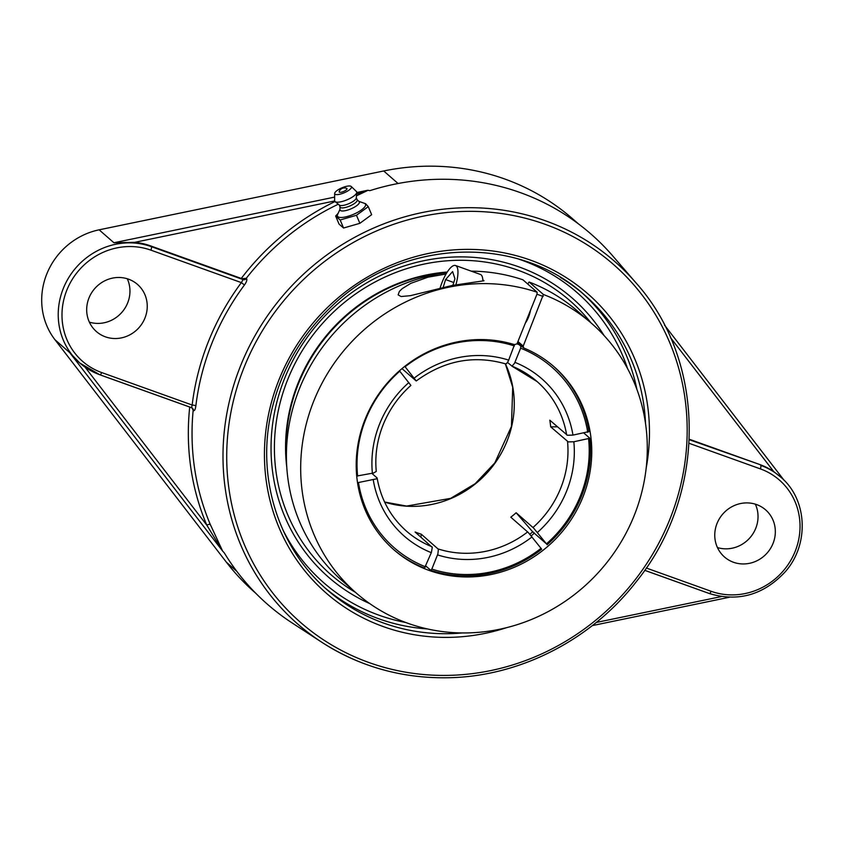 <?xml version="1.0" encoding="UTF-8"?>
<svg xmlns="http://www.w3.org/2000/svg" width="844" height="844" viewBox="0 0 844 844"><rect width="100%" height="100%" fill="white"/><g stroke="black" fill="none" stroke-linecap="round" stroke-linejoin="round"><path stroke-width="1.27" d="M356.463 195.84L368.047 190.301L356.611 194.078M334.646 197.106L113.929 242.755L134.766 242.323A69.493 65.589 -48.9 0 1 150.316 245.794L241.985 278.699L246.269 278.298A245.699 231.889 -48.9 0 1 338.296 204.216M241.985 278.699L243.083 279.575A3.091 2.87 128.6 0 0 246.501 278.478L246.269 278.298M150.897 250.151L241.363 282.613A248.452 234.495 131.1 0 0 208.668 340.923A248.452 234.495 131.1 0 0 192.158 405.025L101.691 372.563A66.402 62.667 -48.9 0 1 66.876 290.03A66.402 62.667 -48.9 0 1 150.897 250.151A3.091 0.96 -70.3 0 0 151.276 246.627L243.083 279.575L241.363 282.613L244.454 284.977C246.648 281.875 247.324 279.702 246.501 278.478M191.799 407.768A3.091 2.87 -51.4 0 1 192.369 408.116L191.588 407.684L192.158 405.025A3.091 0.601 -173.1 0 1 195.85 405.858A245.372 231.583 -48.9 0 1 212.171 342.548A245.372 231.583 -48.9 0 1 244.454 284.977M192.369 408.116A3.091 2.87 -51.4 0 1 193.381 410.617C194.51 411.081 195.344 409.498 195.85 405.858M191.915 407.842L193.381 410.617M189.71 407.04A248.78 234.801 131.1 0 0 206.791 525.126A3.091 0.928 157.1 0 1 210.283 524.451A245.699 231.889 -48.9 0 1 193.149 410.437M85.044 367.119L206.791 525.126L222.594 551.016L210.283 524.451M635.954 282.835A240.804 227.268 131.1 0 0 545.446 220.79A240.804 227.268 131.1 0 0 240.73 365.41A240.804 227.268 131.1 0 0 321.87 642.305C360.789 667.277 403.917 679.061 451.255 677.679C521.729 675.59 592.024 639.066 636.439 581.495C706.956 494.405 706.787 361.717 635.954 282.835L612.765 255.954A245.836 232.016 131.1 0 0 520.358 192.622A245.836 232.016 131.1 0 0 369.841 190.66L367.794 190.259M222.71 551.164L224.251 552.831A245.836 232.016 131.1 0 0 292.119 622.935L321.87 642.305A240.804 227.268 131.1 0 0 366.992 664.692M150.316 245.794L151.276 246.627A69.493 65.589 131.1 0 0 63.342 288.363A69.493 65.589 131.1 0 0 79.8 363.015L69.746 352.655L222.594 551.016M578.499 223.924L572.707 218.87A236.278 222.995 131.1 0 0 383.703 170.973L99.128 229.821A69.493 65.589 131.1 0 0 46.81 273.92A69.493 65.589 131.1 0 0 54.955 339.721L226.414 562.241A236.278 222.995 131.1 0 0 254.709 592.34L255.785 593.279M144.946 318.051A31.27 29.519 -48.9 0 1 96.395 331.555A31.27 29.519 -48.9 0 1 88.979 297.964A31.27 29.519 -48.9 0 1 137.54 284.46A31.27 29.519 -48.9 0 1 144.946 318.051M689.305 439.239L759.737 464.517A69.493 65.589 -48.9 0 1 773.8 471.669L780.668 477.071A69.493 65.589 131.1 0 0 760.697 465.35A3.091 0.96 109.7 0 1 760.317 468.874A66.402 62.667 -48.9 0 1 795.143 551.406A66.402 62.667 -48.9 0 1 711.112 591.285L646.272 568.012M604.051 335.511A185.258 174.845 131.1 0 0 519.102 266.957A185.258 174.845 131.1 0 0 284.681 378.217A185.258 174.845 131.1 0 0 369.788 603.629M717.062 523.385A31.27 29.519 -48.9 0 1 765.624 509.871A31.27 29.519 -48.9 0 1 773.03 543.473A31.27 29.519 -48.9 0 1 724.468 556.977A31.27 29.519 -48.9 0 1 717.062 523.385M717.442 547.566A31.27 29.519 131.1 0 0 749.978 537.733A31.27 29.519 131.1 0 0 755.348 504.174M89.358 322.144A31.27 29.519 131.1 0 0 121.895 312.312A31.27 29.519 131.1 0 0 127.275 278.752M368.269 206.643L371.655 214.682L359.861 223.322L343.561 228.017L340.164 219.978L356.474 215.283L368.269 206.643L365.61 203.72L362.857 202.771M359.861 223.322L356.474 215.283M343.561 228.017L339.045 224.082L335.659 216.032L340.164 219.978M338.127 213.353L335.659 216.032M358.879 201.347L364.27 203.267A15.224 4.568 157.1 0 1 365.104 203.742A15.224 4.568 157.1 0 1 355.271 213.521A15.224 4.568 157.1 0 1 337.853 216.676A15.224 4.568 157.1 0 1 337.589 214.524L339.974 209.323M346.715 188.391A4.241 1.277 157.1 0 1 343.582 191.472A4.241 1.277 157.1 0 1 339.183 191.567A5.623 5.623 0 0 1 346.715 188.391M359.08 201.526A10.487 3.144 157.1 0 1 359.111 201.558A10.487 3.144 157.1 0 1 352.264 208.289A10.487 3.144 157.1 0 1 340.322 210.441A10.487 3.144 157.1 0 1 339.963 209.628L340.037 206.907M356.284 197.76L357.181 199.88A9.263 2.785 157.1 0 1 350.344 205.778A9.263 2.785 157.1 0 1 340.354 207.413A9.263 2.785 157.1 0 1 340.111 207.086L339.214 204.965M356.358 191.44A11.911 3.576 157.1 0 1 356.411 191.493A11.911 3.576 157.1 0 1 356.759 192.443A11.911 3.576 157.1 0 1 347.095 199.796A11.911 3.576 157.1 0 1 335.079 201.589A11.911 3.576 157.1 0 1 335.036 201.558A11.911 3.576 157.1 0 1 334.635 200.672L334.667 193.476A9.062 2.722 157.1 0 1 341.947 187.822A9.062 2.722 157.1 0 1 351.188 186.45A9.062 2.722 157.1 0 1 351.231 186.482A9.062 2.722 157.1 0 1 345.27 192.305A9.062 2.722 157.1 0 1 334.973 194.141A9.062 2.722 157.1 0 1 334.667 193.476M356.759 192.443L356.263 198.002A9.263 2.785 157.1 0 1 348.741 203.72A9.263 2.785 157.1 0 1 339.404 205.113A9.263 2.785 157.1 0 1 339.372 205.092L335.079 201.589M443.121 287.498L445.579 279.575L453.766 282.518M445.579 279.575L452.606 271.578L454.927 278.773L452.901 285.304M440.051 288.247A22.588 7.005 109.7 0 1 444.63 276.653A22.588 7.005 109.7 0 1 455.528 265.512A22.588 7.005 109.7 0 1 455.918 284.692M482.852 280.873A22.588 7.005 -70.3 0 0 480.405 274.437L455.528 265.512M527.732 284.006L529.114 282.012A178.949 168.884 -48.9 0 1 577.454 311.046L591.728 323.516A178.949 168.884 131.1 0 0 543.388 294.482L523.217 346.114L517.952 341.514M543.177 296.466L536.953 294.229L537.164 292.246A178.949 168.884 131.1 0 0 313.862 400.794A178.949 168.884 131.1 0 0 356.242 593.026L341.978 580.556A178.949 168.884 -48.9 0 1 299.588 388.335A178.949 168.884 -48.9 0 1 446.877 272.644M471.226 271.146A178.949 168.884 -48.9 0 1 522.9 279.786L537.164 292.246M529.114 282.012L543.388 294.482M356.242 593.026A178.949 168.884 131.1 0 0 601.171 569.394A178.949 168.884 131.1 0 0 591.728 323.516M530.496 310.297A11.552 3.576 109.7 0 1 525.369 323.062M517.52 342.58L523.67 347.95L523.217 346.114L516.992 343.888L536.953 294.229M516.992 343.888L514.344 344.605A121.61 114.773 -48.9 0 0 365.157 419.215A121.61 114.773 -48.9 0 0 393.969 549.845A121.61 114.773 -48.9 0 0 560.416 533.788A121.61 114.773 -48.9 0 0 554.002 366.686A121.61 114.773 -48.9 0 0 523.67 347.95M531.192 535.866A121.61 114.773 131.1 0 0 534.526 533.028M482.81 279.754L483.992 280.778L452.31 285.43L410.311 295.685L401.111 296.539L398.125 294.883L399.391 291.38L402.24 288.627L410.849 283.32L427.961 277.191L446.054 274.015M447.267 272.021A170.256 160.687 131.1 0 0 286.781 467.291M446.993 272.464A170.256 160.687 131.1 0 0 286.454 459.79M529.842 534.263A119.996 113.254 131.1 0 0 532.68 531.847L532.585 531.72A119.827 113.096 131.1 0 0 532.807 531.53M532.68 531.847L516.148 512.762L533.63 528.101L546.448 543.852L532.585 531.72M505.482 363.806L506.643 363.532L508.31 361.042L514.566 344.542M356.706 476.048L373.575 472.999L376.266 471.458C374.789 455.57 377.089 439.998 383.144 424.764C389.327 409.551 398.579 396.437 410.891 385.423L399.455 370.801M541.109 548.284A119.88 113.138 -48.9 0 1 431.833 569.078L430.756 570.301A121.61 114.773 131.1 0 0 541.7 549.191L528.291 532.532L510.81 517.193A99.286 93.705 -48.9 0 0 516.148 512.762M583.869 433.025L589.861 438.258L573.846 441.76L568.276 441.908L550.678 426.842L557.42 426.842M393.325 549.275A121.61 114.773 131.1 0 0 424.532 568.065L431.4 552.44L432.276 547.397L415.09 531.994A99.286 93.705 -48.9 0 0 418.17 533.165A99.286 93.705 -48.9 0 0 421.304 534.22L438.384 549.265L437.888 553.938L431.833 569.078M550.678 426.842A99.286 93.705 -48.9 0 0 549.803 420.185L567.4 435.251L572.971 435.103L588.975 431.59A121.61 114.773 131.1 0 0 553.347 366.127M517.309 343.118L520.843 346.209L520.632 348.182L514.524 363.279L511.991 366.169L507.55 362.414M522.373 346.821A121.61 114.773 131.1 0 0 520.843 346.209M404.793 366.359L416.24 380.992L401.997 368.628M420.892 537.058L421.304 534.22M405.131 366.75A119.88 113.138 -48.9 0 1 514.407 345.956M588.616 438.954A119.88 113.138 -48.9 0 1 546.448 543.852M547.049 544.76A121.61 114.773 131.1 0 0 589.861 438.258M371.856 473.368L377.025 477.883L376.614 478.822L357.529 482.715M425.619 566.841A119.88 113.138 -48.9 0 1 358.5 482.736M357.624 476.079A119.88 113.138 -48.9 0 1 399.792 371.181M520.632 348.182A119.88 113.138 -48.9 0 1 587.74 432.286M430.756 570.301L425.925 566.071M355.472 592.351A181.787 171.564 -48.9 0 1 294.398 364.735A181.787 171.564 -48.9 0 1 517.815 270.164A181.787 171.564 -48.9 0 1 590.948 322.841M335.015 201.537A248.78 234.801 131.1 0 0 241.268 278.436M244.222 367.034A237.723 224.356 -48.9 0 1 545.034 224.272A237.723 224.356 -48.9 0 1 669.672 519.735A237.723 224.356 -48.9 0 1 368.87 662.498A237.723 224.356 -48.9 0 1 244.222 367.034M646.188 468.072A198.773 187.6 131.1 0 0 505.345 253.116A198.773 187.6 131.1 0 0 274.406 392.376A198.773 187.6 131.1 0 0 383.303 626.596A198.773 187.6 131.1 0 0 506.801 627.598M721.441 596.571L596.265 622.461M367.604 190.29L356.748 192.537M134.766 242.323L334.667 200.977M383.703 170.973L398.062 183.517M99.128 229.821L113.929 242.755M101.691 372.563A3.091 0.96 109.7 0 1 99.877 374.799A3.091 0.96 109.7 0 1 99.771 374.736A69.493 65.589 131.1 0 1 79.8 363.015L99.877 374.799L191.704 407.757M99.993 374.81L191.588 407.684M644.689 570.301L709.203 593.459A3.091 0.96 -70.3 0 0 709.298 593.522A3.091 0.96 -70.3 0 0 711.112 591.285M689.105 443.311L760.317 468.874M759.737 464.517L689.284 439.724M462.544 632.926A195.681 184.688 -48.9 0 1 383.672 623.072A195.681 184.688 -48.9 0 1 327.43 590.072C277.507 547.334 255.5 474.919 272.201 408.095C281.928 368.839 301.593 335.079 331.207 306.805C400.668 238.63 517.33 233.44 584.934 295.358A195.681 184.688 -48.9 0 1 645.523 423.498M560.342 277.402A195.681 184.688 -48.9 0 1 584.934 295.358M324.972 587.888A195.681 184.688 131.1 0 0 378.724 618.757A195.681 184.688 131.1 0 0 427.539 628.949M636.893 389.348A195.681 184.688 131.1 0 0 582.444 293.216M519.081 259.245A192.59 181.766 -48.9 0 1 521.824 260.195A192.59 181.766 -48.9 0 1 627.588 368.638M405.764 622.503A192.59 181.766 -48.9 0 1 282.751 529.547M670.4 337.473L773.8 471.669M784.087 480.289L664.46 325.046M226.414 562.241L236.784 571.304M54.955 339.721L69.746 352.655M508.71 360.135A104.498 98.632 131.1 0 0 414.204 378.112M408.865 382.543A104.498 98.632 131.1 0 0 379.61 423.952A104.498 98.632 131.1 0 0 372.394 473.262M537.385 532.48A104.498 98.632 131.1 0 0 573.846 441.76M567.548 441.581A99.286 93.705 -48.9 0 1 533.007 527.489M373.27 479.93A104.498 98.632 131.1 0 0 431.316 552.662M431.949 546.722A99.286 93.705 -48.9 0 1 406.491 531.15C390.709 517.108 380.929 499.426 377.141 478.105M384.621 502.085A99.286 93.705 131.1 0 0 488.687 471.11A99.286 93.705 131.1 0 0 505.408 363.827M512.023 366.169A99.286 93.705 -48.9 0 1 537.153 381.615A99.286 93.705 -48.9 0 1 566.662 434.913M527.669 531.92A99.286 93.705 -48.9 0 1 438.163 548.959M437.53 554.898A104.498 98.632 131.1 0 0 532.036 536.911M572.971 435.103A104.498 98.632 131.1 0 0 514.924 362.361M729.269 597.278L592.33 625.594M780.668 477.071C807.571 499.353 809.565 544.644 785.025 572.021C763.44 595.009 738.194 602.173 709.298 593.522L644.679 570.322M664.439 325.014L784.129 480.331M351.231 186.482L356.411 191.493M357.107 199.712L359.111 201.558M416.229 380.992C444.176 360.483 473.99 354.796 505.672 363.912M511.854 366.127L537.153 381.615M384.59 502.022L406.576 506.073L450.685 498.35L475.13 483.717L494.816 462.892L511.443 426.452L512.719 387.259L505.356 363.817"/></g></svg>
